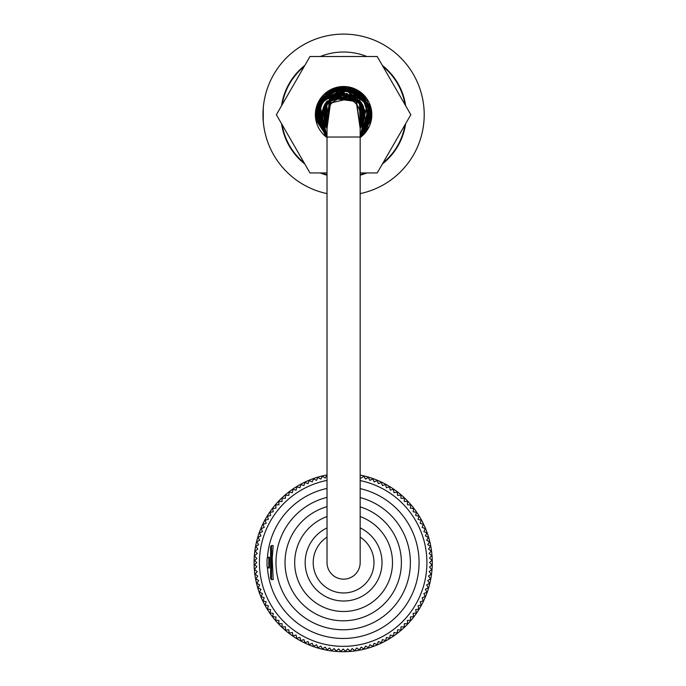 <?xml version="1.0" encoding="UTF-8"?>
<svg xmlns="http://www.w3.org/2000/svg" width="686" height="686" viewBox="0 0 686 686"><rect width="100%" height="100%" fill="white"/><g stroke="black" fill="none" stroke-linecap="round" stroke-linejoin="round"><path stroke-width="1.03" d="M321.554 56.501L365.629 56.501M360.167 174.733A62.255 62.255 0 0 0 365.629 172.949M382.994 162.916A62.255 62.255 0 0 0 405.032 124.749M405.032 104.692A62.255 62.255 0 0 0 382.994 66.525M304.19 66.525A62.255 62.255 0 0 0 282.152 104.692M282.152 124.749A62.255 62.255 0 0 0 304.19 162.916M321.554 172.949A62.255 62.255 0 0 0 327.025 174.733M360.167 562.58L360.167 562.58A16.567 16.567 0 0 1 343.592 579.155A16.567 16.567 0 0 1 327.025 562.58L327.025 114.725A16.567 16.567 0 0 1 343.592 98.149A16.567 16.567 0 0 1 360.167 114.725L360.167 562.58M327.025 474.935A89.129 89.129 0 0 0 341.945 651.7A89.129 89.129 0 0 0 360.167 475.089M361.153 478.039L363.906 476.247L365.552 479.094L368.399 477.447L369.891 480.38L372.824 478.888L374.162 481.889L377.163 480.552L378.338 483.621L381.407 482.438L382.419 485.568L385.549 484.556L386.398 487.729L389.571 486.88L390.257 490.096L393.472 489.41L393.987 492.651L397.237 492.145L397.58 495.412L400.847 495.069L401.018 498.345L404.303 498.173L404.303 501.466L407.587 501.466L407.415 504.75L410.7 504.922L410.357 508.189L413.624 508.532L413.109 511.782L416.359 512.296L415.673 515.503L418.889 516.189L418.04 519.362L421.213 520.22L420.201 523.341L423.322 524.361L422.147 527.431L425.217 528.606L423.879 531.607L426.881 532.945L425.389 535.877L428.313 537.37L426.675 540.216L429.522 541.854L427.73 544.615L430.491 546.399L428.553 549.066L431.211 550.995L429.144 553.551L431.7 555.617L429.496 558.061L431.94 560.256L429.616 562.58L431.94 564.912L429.496 567.108L431.7 569.552L429.144 571.618L431.211 574.173L428.553 576.103L430.491 578.761L427.73 580.553L429.522 583.314L426.675 584.952L428.313 587.799L425.389 589.291L426.881 592.224L423.879 593.562L425.217 596.563L422.147 597.738L423.322 600.807L420.201 601.828L421.213 604.949L418.04 605.807L418.889 608.979L415.673 609.665L416.359 612.872L413.109 613.387L413.624 616.637L410.357 616.98L410.7 620.247L407.415 620.418L407.587 623.703L404.303 623.703L404.303 626.995L401.018 626.815L400.847 630.1L397.58 629.757L397.237 633.024L393.987 632.509L393.472 635.759L390.257 635.073L389.571 638.289L386.398 637.44L385.549 640.613L382.419 639.601L381.407 642.731L378.338 641.547L377.163 644.617L374.162 643.279L372.824 646.281L369.891 644.789L368.399 647.721L365.552 646.075L363.906 648.922L361.153 647.13L359.361 649.891L356.703 647.961L354.773 650.62L352.218 648.544L350.152 651.1L347.708 648.905L345.504 651.348L343.18 649.025L340.856 651.348L338.661 648.905L336.217 651.1L334.142 648.544L331.595 650.62L329.657 647.961L326.999 649.891L325.207 647.13L322.454 648.922L320.808 646.075L317.961 647.721L316.469 644.789L313.545 646.281L312.207 643.279L309.206 644.617L308.023 641.547L304.953 642.731L303.941 639.601L300.811 640.613L299.962 637.44L296.789 638.289L296.103 635.073L292.888 635.759L292.373 632.509L289.132 633.024L288.789 629.757L285.513 630.1L285.342 626.815L282.057 626.995L282.057 623.703L278.773 623.703L278.945 620.418L275.661 620.247L276.004 616.98L272.736 616.637L273.251 613.387L270.01 612.872L270.687 609.665L267.471 608.979L268.329 605.807L265.148 604.949L266.168 601.828L263.038 600.807L264.213 597.738L261.152 596.563L262.489 593.562L259.48 592.224L260.972 589.291L258.047 587.799L259.685 584.952L256.847 583.314L258.631 580.553L255.878 578.761L257.807 576.103L255.149 574.173L257.216 571.618L254.403 569.337L256.838 566.653L254.66 564.672L256.744 562.58L254.66 560.496L256.838 558.515L254.403 555.832L257.216 553.551L255.149 550.995L257.807 549.066L255.878 546.399L258.631 544.615L256.847 541.854L259.685 540.216L258.047 537.37L260.972 535.877L259.48 532.945L262.489 531.607L261.152 528.606L264.213 527.431L263.038 524.361L266.168 523.341L265.148 520.22L268.329 519.362L267.471 516.189L270.687 515.503L270.01 512.296L273.251 511.782L272.736 508.532L276.004 508.189L275.661 504.922L278.945 504.75L278.773 501.466L282.057 501.466L282.057 498.173L285.342 498.345L285.513 495.069L288.789 495.412L289.132 492.145L292.373 492.651L292.888 489.41L296.103 490.096L296.789 486.88L299.962 487.729L300.811 484.556L303.941 485.568L304.953 482.438L308.023 483.621L309.206 480.552L312.207 481.889L313.545 478.888L316.469 480.38L317.961 477.447L320.808 479.094L322.454 476.247L325.207 478.039L326.999 475.278M327.025 480.406A83.752 83.752 0 0 0 260.131 573.393A83.752 83.752 0 0 0 348.599 646.161A83.752 83.752 0 0 0 360.167 480.577M267.043 566.164L267.043 559.004A1.792 1.792 0 0 1 268.835 557.212L267.429 557.889A1.792 1.792 0 0 0 267.043 559.004L267.043 566.164A1.792 1.792 0 0 0 268.835 567.957L267.429 567.279A75.897 75.897 0 0 0 418.434 572.407A75.897 75.897 0 0 0 360.167 488.612M327.025 488.432A75.897 75.897 0 0 0 267.429 557.889M327.025 497.376A67.177 67.177 0 0 0 341.105 629.731A67.177 67.177 0 0 0 360.167 497.59M327.025 506.654A58.224 58.224 0 0 0 348.634 620.547A58.224 58.224 0 0 0 360.167 506.894M327.025 516.575A48.903 48.903 0 0 0 349.217 611.166A48.903 48.903 0 0 0 360.167 516.575M269.375 557.212L268.835 557.212L268.835 567.957L269.375 567.957L269.469 558.018M270.627 555.96L270.627 569.2M271.527 579.601L273.2 579.601L272.205 558.181L273.2 545.576L271.527 545.567L271.527 579.601L270.627 578.71L270.627 546.459L271.527 545.567M270.627 558.481L270.627 564.372M340.453 98.45L340.453 86.685M340.908 98.372L340.908 86.633M327.025 137.56A28.212 28.212 0 0 1 343.592 86.505L343.592 98.149M349.637 87.165L349.637 99.299M337.546 99.299L337.546 87.165M423.931 121.439L423.965 120.933M423.965 108.517L423.931 108.002M263.261 108.002L263.261 121.439M304.807 163.988A62.7 62.7 0 0 1 281.534 123.677M281.534 105.764A62.7 62.7 0 0 1 304.807 65.462M320.319 56.501A62.7 62.7 0 0 1 366.864 56.501M382.376 65.462A62.7 62.7 0 0 1 405.649 105.764M405.649 123.677A62.7 62.7 0 0 1 382.376 163.988M366.864 172.949A62.7 62.7 0 0 1 360.167 175.196M327.025 175.196A62.7 62.7 0 0 1 320.319 172.949M360.167 193.615A80.614 80.614 0 0 0 423.442 103.629A80.614 80.614 0 0 0 338.035 34.3A80.614 80.614 0 0 0 327.025 193.615M343.592 86.505A28.212 28.212 0 0 1 360.167 137.56M360.167 172.949L377.206 172.949L410.82 114.725L377.206 56.501L309.978 56.501L276.364 114.725L309.978 172.949L327.025 172.949M327.025 537.121A30.381 30.381 0 0 0 329.109 589.291A30.381 30.381 0 0 0 373.973 562.58A30.381 30.381 0 0 0 360.167 537.121M360.167 527.911A38.433 38.433 0 0 1 349.285 600.593A38.433 38.433 0 0 1 327.025 527.911M327.025 128.385L326.236 102.034L351.686 94.805L364.472 109.597L360.167 128.411L363.46 106.57L346.533 93.425L326.347 101.88L324.238 124.063L327.025 128.411L329.357 98.621L359.464 100.233L360.167 128.436L362.56 124.826L361.248 102.463L341.371 93.339L323.886 106.167L327.025 128.436L323.449 107.248L340.187 93.502L362.482 104.452L360.167 128.428L362.903 124.166L361.659 103.072L343.24 93.227L325.155 103.68L324.632 124.852L327.025 128.428L331.166 97.189L359.704 100.508L360.167 128.419L363.614 106.913L347.022 93.502L326.639 101.502L324.229 123.943L327.025 128.428L323.14 108.174L337.426 94.128L357.252 98.124L364.926 117.34L360.167 128.411L360.287 101.194L333.207 95.946L322.454 110.746L327.025 128.411L322.72 109.597L334.785 95.105L353.865 95.843L364.875 111.724L360.167 128.402L363.477 106.596L346.627 93.433L326.682 101.459L323.869 123.266L327.025 128.428L326.407 101.82L352.544 95.183L364.566 110.086L360.167 128.411L364.369 109.228L350.786 94.471L325.936 102.454L327.025 128.393L324.872 104.152L356.025 97.198L360.167 128.376L364.506 109.709L352.51 95.174L333.319 95.843L322.3 111.809L327.025 128.419L324.212 105.438L337.992 93.973L355.537 96.863L360.167 128.411L360.965 102.068L329.957 98.115L327.025 128.419L324.65 104.564L355.605 96.872L360.167 128.454L362.963 105.412L344.243 93.227L324.77 104.375L326.296 127.476L327.025 128.419L326.262 102.017L352.218 95.037L364.558 109.983L360.167 128.411L360.956 102.06L334.94 95.045L322.617 110L327.025 128.402L322.652 109.777L334.768 95.148L354.328 96.091L365.029 113.096L360.167 128.411L362.448 104.383L340.47 93.45L323.432 107.265L327.025 128.419L326.056 127.159L324.821 104.255L344.381 93.236L363.04 105.584L360.167 128.411L364.712 110.746L353.805 95.808L326.93 101.142L327.025 128.402L331.347 97.06L359.447 100.199L360.167 128.411L362.259 125.375L361.916 103.483L343.069 93.227L324.71 104.486L325.49 126.301L327.025 128.471M360.167 128.411L364.703 110.686L353.873 95.851L326.759 101.365L327.025 128.393L324.692 104.495L346.353 93.407L363.631 106.99L360.167 128.436M360.167 137.02L364.729 132.732L371.117 111.235L359.678 92.061L337.812 87.576L319.625 100.696L316.392 120.324L327.025 136.977L316.383 120.239L319.547 100.816L335.008 88.34L354.894 89.36L371.229 111.981L360.167 137.011L371.332 115.805L362.251 94.154L339.596 87.242L319.676 100.61L316.392 120.256L327.025 137.003L315.912 112.35L331.355 89.772L361.102 93.167L370.5 121.576L360.167 137.003L371.375 115.188L360.819 92.979L332.333 89.343L315.886 112.907L327.025 137.003L315.989 117.692L322.411 96.777L342.254 86.985L363.057 94.908L371.263 116.706L360.167 137.02L371.323 116.114L362.577 94.462L340.385 87.156L320.319 99.573L316.323 119.793L327.025 137.011L316.323 109.391L336.612 87.868L365.449 97.601L368.005 127.956L360.167 136.994L371.358 114.571L359.696 92.078L338.592 87.414L320.696 99.016L316.203 119.347L327.025 136.994L315.834 114.348L327.128 92.361L351.789 88.194L369.883 105.798L360.167 136.977L367.807 101.194L352.741 88.485L332.924 89.086L315.989 111.646L327.025 137.003L318.819 102.188L352.63 88.468L371.057 110.6L360.167 137.011L370.637 108.405L348.334 87.362L317.841 104.392L327.025 137.003L317.309 105.781L344.432 87.019L370.208 106.819L360.167 137.003L371.255 112.341L355.597 89.686L335.643 88.134L319.805 100.362L316.34 119.973L327.025 137.011L318.321 103.226L335.308 88.228L357.655 90.784L370.774 109.091L365.938 131.206L360.167 137.003L371.049 118.867L360.502 92.704L333.01 89.051L316.066 111.021L327.025 137.046L360.167 137.011L370.389 107.505L345.53 87.019L317.464 105.344L327.025 137.003L319.119 101.597L339.124 87.319L362.38 94.282L371.323 116.011L360.57 136.694L370.997 110.163L353.05 88.614L325.558 93.613L316.46 120.65L327.025 137.011L318.784 102.257L338.224 87.482L361.556 93.562L371.366 115.239L360.167 136.977L369.565 104.898L350.94 87.945L326.587 92.773L315.826 114.682L327.025 137.02L325.224 135.536L316.023 111.535L330.086 90.466L355.399 89.6L370.955 110.043L360.167 136.951L371.383 114.468L360.279 92.533L335.917 88.04L317.558 105.069L327.025 137.003L326.082 136.282L318.921 101.94L351.112 87.988L370.972 110.094L360.167 137.02L371.349 114.202L359.858 92.216L335.051 88.297L317.138 106.296L327.025 137.003L316.014 117.932L322.463 96.709L343.266 86.951L364.163 96.083L371.246 117.263L360.167 137.003L369.685 105.25L340.102 87.173L316.718 107.702L327.025 136.951M327.025 137.003L319.161 101.485L353.213 88.674L371.083 110.832L360.167 136.977"/></g></svg>
